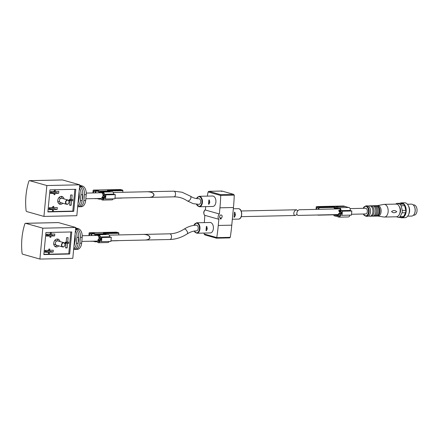 <?xml version="1.0" encoding="UTF-8"?>
<svg xmlns="http://www.w3.org/2000/svg" width="439" height="439" viewBox="0 0 439 439"><rect width="100%" height="100%" fill="white"/><g stroke="black" fill="none" stroke-linecap="round" stroke-linejoin="round"><path stroke-width="0.66" d="M149.276 197.385C152.113 197.204 153.699 196.398 154.045 194.971C153.716 192.995 151.587 191.92 147.663 191.744L147.449 191.75M150.012 237.625C149.688 235.661 147.581 234.585 143.69 234.399L169.706 233.828A2.837 1.751 -91.3 0 1 170.03 233.872A2.837 1.751 -91.3 0 1 171.501 237.153A2.837 1.751 -91.3 0 1 169.833 239.502L145.194 240.04C148.058 239.87 149.661 239.063 150.012 237.625M206.407 226.425L206.84 226.551L206.379 226.557L206.034 230.673L206.489 230.662L207.246 228.911L206.84 226.551L206.379 226.557M206.034 230.673L206.489 230.662L206.056 230.541M208.909 199.954L209.343 200.074L208.882 200.085L208.536 204.201L208.991 204.19L209.749 202.439L209.343 200.074L208.882 200.085M208.536 204.201L208.991 204.19L208.558 204.069M196.634 222.776L210.089 222.485A5.224 3.227 88.7 0 1 210.687 222.562A5.224 3.227 88.7 0 1 213.42 228.126A5.224 3.227 88.7 0 1 210.314 232.933L196.864 233.23A5.224 3.227 -91.3 0 0 199.97 228.417A5.224 3.227 -91.3 0 0 197.237 222.853A5.224 3.227 -91.3 0 0 196.634 222.776L193.791 225.394M199.136 196.304L212.591 196.013A5.224 3.227 88.7 0 1 213.189 196.09A5.224 3.227 88.7 0 1 215.922 201.655A5.224 3.227 88.7 0 1 212.816 206.462L199.366 206.758A5.224 3.227 -91.3 0 0 202.472 201.945A5.224 3.227 -91.3 0 0 199.74 196.381A5.224 3.227 -91.3 0 0 199.136 196.304L196.442 198.549M297.889 210.676L296.199 209.837C294.887 210.352 294.086 211.472 293.801 213.2C293.74 214.638 294.234 215.395 295.277 215.483L297.011 214.512M234.475 212.213L234.92 212.339L234.459 212.344L234.047 217.179L234.508 217.168L235.408 215.061L234.92 212.339L234.459 212.344M234.047 217.179L234.508 217.168L234.086 217.047M218.271 225.459A134.394 82.927 88.7 0 1 216.767 237.565L216.542 238.179L229.624 237.894L230.277 237.274A134.394 82.927 88.7 0 0 231.781 225.163L218.271 225.459L218.852 219.297L204.837 215.335A134.394 82.927 88.7 0 0 204.371 222.611M216.465 238.168L204.744 234.86L204.13 233.998A134.394 82.927 88.7 0 1 204.124 233.071M221.635 191.525L221.92 191.042L233.641 194.351L234.256 195.212A134.394 82.927 88.7 0 1 233.449 207.515L231.781 225.163M207.312 196.129A134.394 82.927 88.7 0 1 208.102 191.936L208.86 191.327L220.581 194.636L220.746 195.503A134.394 82.927 88.7 0 1 219.939 207.812L219.357 213.974A3.507 2.711 105.8 0 0 218.106 216.657A3.507 2.711 105.8 0 0 218.852 219.297M221.196 218.095L221.119 218.94L220.175 218.962L220.257 218.112A1.641 1.268 105.8 0 1 219.577 216.625A1.641 1.268 105.8 0 1 221.316 215.017A1.641 1.268 105.8 0 1 222.167 216.454A1.641 1.268 105.8 0 1 221.196 218.095L219.807 217.7M219.357 213.974L205.342 210.018A134.394 82.927 88.7 0 1 205.737 206.615M221.843 191.031L208.86 191.327L221.92 191.042M220.202 218.682L221.119 218.94M198.894 198.702A2.837 1.751 88.7 0 1 200.711 201.501A2.837 1.751 88.7 0 1 199.021 204.371L193.116 203.63L187.179 200.832A2.837 1.74 -55.5 0 0 187.508 200.985A2.837 1.74 -55.5 0 0 190.378 199.235A2.837 1.74 -55.5 0 0 190.394 196.156C192.968 197.907 195.799 198.757 198.894 198.702M196.392 225.174A2.837 1.751 88.7 0 1 196.721 225.212A2.837 1.751 88.7 0 1 198.203 228.236A2.837 1.751 88.7 0 1 196.518 230.848C193.385 230.914 190.285 231.929 187.206 233.894A2.837 1.35 -122.9 0 0 187.146 231.38A2.837 1.35 -122.9 0 0 184.852 229.065A2.837 1.35 -122.9 0 0 184.128 229.125C188.029 226.612 192.117 225.295 196.392 225.174M109.212 235.145L143.465 234.399C147.389 234.574 149.512 235.65 149.842 237.625C149.496 239.068 147.888 239.87 145.024 240.04L110.952 240.786M49.931 237.29L50.875 237.269L50.99 236.017L54.634 235.941L54.815 234.031L51.171 234.108L51.292 232.857L50.348 232.879L50.233 234.13L46.589 234.206L46.408 236.122L50.051 236.039L49.931 237.29M70.833 231.973L68.775 253.758L43.867 254.302M58.782 245.867A4.033 3.117 -74.2 0 1 55.797 246.888A4.033 3.117 -74.2 0 1 53.723 243.08A4.033 3.117 -74.2 0 1 57.992 239.129A4.033 3.117 -74.2 0 1 60 241.56M67.156 247.92L67.59 243.365L68.588 243.343L68.698 242.163L67.699 242.185L68.133 237.625L66.602 237.658L66.174 242.218L65.175 242.24L65.065 243.42L66.064 243.398L65.63 247.953L67.156 247.92L65.674 247.503M48.405 253.468L49.344 253.446L49.459 252.2L53.103 252.118L53.284 250.208L49.64 250.285L49.761 249.034L48.822 249.056L48.702 250.307L45.058 250.384L44.877 252.299L48.52 252.216L48.405 253.468M42.819 228.181L25.599 223.319A1.196 0.735 -91.3 0 0 25.462 223.297A1.196 0.735 -91.3 0 0 24.831 223.923A46.293 28.562 -91.3 0 0 22.065 253.21A1.196 0.735 -91.3 0 0 22.68 254.203L39.9 259.07L42.819 228.181L75.717 227.468L58.491 222.6A1.196 0.735 -91.3 0 0 58.354 222.584A1.196 0.735 -91.3 0 0 58.217 222.606M39.9 259.07L72.792 258.351L75.717 227.468M69.686 254.016L43.84 254.576L45.925 232.516L71.771 231.957L69.686 254.016L68.775 253.758M75.113 249.056L75.08 249.385A7.468 4.609 -91.3 0 0 75.481 249.401L77.242 249.363A7.468 4.609 -91.3 0 0 81.638 243.184L82.192 237.301A7.468 4.609 -91.3 0 0 78.329 228.664L75.673 227.912M82.192 237.301L80.43 237.34A7.468 4.609 -91.3 0 0 77.023 228.867L76.891 230.239M77.023 228.867L75.579 228.9M75.08 249.385L74.114 249.401M75.481 249.401A7.468 4.609 -91.3 0 0 79.871 243.222L80.43 237.34M75.563 229.059A7.468 4.609 88.7 0 1 78.669 237.378L78.109 243.261A7.468 4.609 88.7 0 1 73.719 249.44L73.637 249.44M73.692 248.886A7.468 4.609 -91.3 0 0 76.348 243.299L76.907 237.417A7.468 4.609 -91.3 0 0 75.409 230.662M75.053 234.475A7.468 4.609 88.7 0 1 75.14 237.455L74.586 243.338A7.468 4.609 88.7 0 1 73.95 246.114M74.663 242.537A6.722 4.149 -91.3 0 0 75.162 237.203M78.186 242.46A6.722 4.149 -91.3 0 0 78.685 237.126M58.178 241.044A4.033 3.117 105.8 0 0 57.026 239.057M54.941 246.449A4.033 3.117 105.8 0 0 56.96 245.357M56.938 240.934L55.621 240.561A2.008 1.553 105.8 0 0 54.551 240.726M53.706 243.727A2.008 1.553 105.8 0 0 54.524 244.43L55.846 244.803M63.836 242.641L57.734 240.918A2.239 1.734 105.8 0 0 55.462 242.602A2.239 1.734 105.8 0 0 56.516 245.231L62.618 246.954A2.239 1.734 105.8 0 0 64.988 244.759A2.239 1.734 105.8 0 0 63.836 242.641A2.239 1.734 105.8 0 0 61.559 244.325A2.239 1.734 105.8 0 0 62.618 246.954M64.945 244.803A2.008 1.553 105.8 0 0 62.739 243.14A2.008 1.553 105.8 0 0 62.409 246.57A2.008 1.553 105.8 0 0 64.945 244.803M65.137 242.668L67.59 243.365M65.093 243.124L66.064 243.398M66.218 241.768L67.699 242.185M65.164 242.372L68.588 243.343M49.958 237.011L50.875 237.269M46.512 235.041L50.051 236.039M50.26 233.85L51.171 234.108M48.361 234.168L54.634 235.941M46.539 234.761L50.99 236.017M48.427 253.188L49.344 253.446M44.981 251.218L48.52 252.216M48.729 250.027L49.64 250.285M46.836 250.345L53.103 252.118M45.008 250.938L49.459 252.2M118.7 234.942L118.859 233.29A0.45 0.274 -91.3 0 0 118.629 232.774L116.439 232.154A0.45 0.274 -91.3 0 0 116.335 232.16M96.553 235.425A5.092 3.144 -91.3 0 1 95.987 234.925A1.778 1.097 -91.3 0 0 95.746 234.722L94.144 234.272L94.187 233.833A0.45 0.274 -91.3 0 0 93.957 233.312L91.603 233.361L89.419 232.747A0.45 0.274 -91.3 0 0 89.101 233.109L88.87 235.589M91.68 235.529L91.839 233.883A0.45 0.274 -91.3 0 0 91.603 233.361M93.227 241.263L95.126 241.796A2.672 1.652 -91.3 0 0 95.186 241.796A2.672 1.652 -91.3 0 0 95.581 241.708A4.198 2.59 -91.3 0 1 96.207 241.571A4.198 2.59 -91.3 0 1 97.721 242.312A2.387 1.476 -91.3 0 0 98.583 242.734L107.978 242.526A2.387 1.476 -91.3 0 0 109.174 241.466M90.955 241.302L93.205 241.252A0.45 0.274 -91.3 0 0 93.419 241.17M98.583 242.734A2.387 1.476 -91.3 0 0 99.988 240.753L100.097 239.579A0.45 0.274 -91.3 0 1 100.646 239.732L100.827 240.155L101.003 239.908L100.937 238.607L99.664 238.245L97.804 240.122M99.088 241.549L98.023 241.571A1.493 0.922 -91.3 0 0 98.561 241.834A1.493 0.922 -91.3 0 0 99.439 240.599L99.318 239.529L98.056 240.759L99.423 240.731M90.582 241.231L90.857 241.307A0.45 0.274 -91.3 0 0 91.071 241.22M97.003 241.757L95.247 241.796M101.886 237.515L111.281 237.312L110.891 241.428L101.497 241.631L101.886 237.515L100.306 236.956A2.387 1.476 -91.3 0 0 98.78 234.717A2.387 1.476 -91.3 0 0 98.429 234.799A4.198 2.59 -91.3 0 1 97.809 234.931A4.198 2.59 -91.3 0 1 96.295 234.19A2.672 1.652 -91.3 0 0 95.872 233.855L93.957 233.312M100.646 239.705L100.366 239.359L100.191 239.606L100.037 241.22L101.497 241.631M111.281 237.312L109.783 236.884L100.383 237.093M98.78 234.717L108.181 234.514A2.387 1.476 -91.3 0 1 109.701 236.747L109.783 236.884M95.872 233.855L105.272 233.652A2.672 1.652 -91.3 0 1 105.689 233.987A4.198 2.59 -91.3 0 0 106.425 234.552M105.272 233.652L103.352 233.109L118.629 232.774M99.23 235.776L98.133 235.798L99.154 237.735L98.802 238.212L100.981 238.168M98.133 235.798A5.092 3.144 -91.3 0 0 98.583 235.661A1.493 0.922 -91.3 0 1 98.802 235.617A1.493 0.922 -91.3 0 1 99.752 237.011A1.043 0.648 -91.3 0 0 100.301 237.976L101.228 238.536L101.085 240.007L100.696 240.199L100.553 239.705M117.926 240.72L110.946 240.874L117.877 240.715A0.45 0.274 -91.3 0 0 118.091 240.627M91.213 235.54L91.296 234.635A0.45 0.274 -91.3 0 0 91.065 234.119L89.792 233.757A0.45 0.274 -91.3 0 0 89.474 234.119L89.337 235.578M101.118 238.218L99.664 238.245M99.971 237.718L99.154 237.735M95.126 235.452L94.983 235.068L94.566 235.469M96.097 235.041L94.983 235.068M113.24 192.496L147.499 191.75C151.417 191.925 153.546 193.001 153.875 194.976C153.524 196.414 151.921 197.221 149.057 197.391L114.985 198.137M53.964 194.642L54.902 194.62L55.023 193.369L58.661 193.292L58.842 191.377L55.204 191.459L55.319 190.208L54.381 190.23L54.26 191.481L50.622 191.558L50.441 193.467L54.085 193.39L53.964 194.642M74.866 189.324L72.808 211.11L47.9 211.653M62.81 203.219A4.033 3.117 -74.2 0 1 59.83 204.239A4.033 3.117 -74.2 0 1 57.756 200.431A4.033 3.117 -74.2 0 1 62.025 196.48A4.033 3.117 -74.2 0 1 64.028 198.911M71.189 205.271L71.623 200.711L72.622 200.689L72.731 199.515L71.733 199.536L72.161 194.976L70.635 195.009L70.207 199.569L69.208 199.591L69.093 200.766L70.092 200.744L69.664 205.304L71.189 205.271L69.708 204.854M52.433 210.819L53.377 210.797L53.492 209.546L57.136 209.469L57.317 207.554L53.673 207.636L53.794 206.385L52.85 206.407L52.735 207.658L49.091 207.735L48.91 209.65L52.554 209.568L52.433 210.819M46.852 185.532L29.627 180.67A1.196 0.735 -91.3 0 0 29.49 180.648A1.196 0.735 -91.3 0 0 28.864 181.274A46.293 28.562 -91.3 0 0 26.093 210.561A1.196 0.735 -91.3 0 0 26.708 211.554L43.933 216.416L46.852 185.532L79.744 184.814L62.525 179.952A1.196 0.735 -91.3 0 0 62.387 179.93A1.196 0.735 -91.3 0 0 62.25 179.957M43.933 216.416L76.825 215.703L79.744 184.814M73.719 211.362L47.873 211.927L49.958 189.867L75.804 189.302L73.719 211.362L72.808 211.11M79.146 206.407L79.113 206.731A7.468 4.609 -91.3 0 0 79.514 206.753L81.275 206.714A7.468 4.609 -91.3 0 0 85.665 200.535L86.225 194.653A7.468 4.609 -91.3 0 0 82.362 186.015L79.706 185.263M86.225 194.653L84.458 194.691A7.468 4.609 -91.3 0 0 81.05 186.218L80.924 187.59M81.05 186.218L79.613 186.246M79.113 206.731L78.147 206.753M79.514 206.753A7.468 4.609 -91.3 0 0 83.904 200.574L84.458 194.691M79.596 186.41A7.468 4.609 88.7 0 1 82.697 194.729L82.142 200.612A7.468 4.609 88.7 0 1 77.747 206.791L77.67 206.791M77.719 206.231A7.468 4.609 -91.3 0 0 80.381 200.65L80.935 194.768A7.468 4.609 -91.3 0 0 79.443 188.013M79.08 191.827A7.468 4.609 88.7 0 1 79.174 194.806L78.619 200.689A7.468 4.609 88.7 0 1 77.983 203.466M78.696 199.888A6.722 4.149 -91.3 0 0 79.196 194.554M82.219 199.811A6.722 4.149 -91.3 0 0 82.719 194.477M62.206 198.395A4.033 3.117 105.8 0 0 61.059 196.403M58.969 203.8A4.033 3.117 105.8 0 0 60.988 202.703M60.972 198.28L59.649 197.907A2.008 1.553 105.8 0 0 58.585 198.077M57.734 201.078A2.008 1.553 105.8 0 0 58.557 201.781L59.874 202.154M67.864 199.992L61.767 198.269A2.239 1.734 105.8 0 0 59.49 199.954A2.239 1.734 105.8 0 0 60.549 202.582L66.646 204.305A2.239 1.734 105.8 0 0 69.016 202.11A2.239 1.734 105.8 0 0 67.864 199.992A2.239 1.734 105.8 0 0 65.592 201.677A2.239 1.734 105.8 0 0 66.646 204.305M68.978 202.154A2.008 1.553 105.8 0 0 66.766 200.491A2.008 1.553 105.8 0 0 66.443 203.921A2.008 1.553 105.8 0 0 68.978 202.154M69.164 200.019L71.623 200.711M69.121 200.469L70.092 200.744M70.245 199.119L71.733 199.536M69.192 199.723L72.622 200.689M53.992 194.362L54.902 194.62M50.54 192.392L54.085 193.39M54.288 191.201L55.204 191.459M52.395 191.519L58.661 193.292M50.567 192.112L55.023 193.369M52.46 210.539L53.377 210.797M49.014 208.569L52.554 209.568M52.762 207.378L53.673 207.636M50.864 207.696L57.136 209.469M49.042 208.289L53.492 209.546M122.733 192.287L122.887 190.641A0.45 0.274 -91.3 0 0 122.657 190.125L120.473 189.505A0.45 0.274 -91.3 0 0 120.368 189.511M100.58 192.776A5.092 3.144 -91.3 0 1 100.021 192.277A1.778 1.097 -91.3 0 0 99.779 192.073L98.177 191.623L98.215 191.179A0.45 0.274 -91.3 0 0 97.985 190.663L95.636 190.713L93.452 190.098A0.45 0.274 -91.3 0 0 93.134 190.46L92.898 192.94M95.713 192.88L95.867 191.234A0.45 0.274 -91.3 0 0 95.636 190.713M97.26 198.609L99.154 199.147A2.672 1.652 -91.3 0 0 99.214 199.147A2.672 1.652 -91.3 0 0 99.615 199.059A4.198 2.59 -91.3 0 1 100.24 198.922A4.198 2.59 -91.3 0 1 101.749 199.663A2.387 1.476 -91.3 0 0 102.611 200.08L112.011 199.877A2.387 1.476 -91.3 0 0 113.202 198.818M94.989 198.653L97.233 198.604A0.45 0.274 -91.3 0 0 97.453 198.516M102.611 200.08A2.387 1.476 -91.3 0 0 104.021 198.104L104.131 196.93A0.45 0.274 -91.3 0 1 104.674 197.084L104.861 197.506L105.036 197.259L104.97 195.959L103.692 195.596L101.837 197.473M103.121 198.9L102.057 198.922A1.493 0.922 -91.3 0 0 102.594 199.185A1.493 0.922 -91.3 0 0 103.472 197.951L103.352 196.881L102.084 198.11L103.456 198.077M94.615 198.582L94.884 198.653A0.45 0.274 -91.3 0 0 95.104 198.571M101.036 199.103L99.28 199.141M105.914 194.867L115.314 194.658L114.925 198.779L105.525 198.982L105.914 194.867L104.334 194.301A2.387 1.476 -91.3 0 0 102.814 192.068A2.387 1.476 -91.3 0 0 102.463 192.145A4.198 2.59 -91.3 0 1 101.843 192.282A4.198 2.59 -91.3 0 1 100.322 191.541A2.672 1.652 -91.3 0 0 99.905 191.206L97.985 190.663M104.68 197.056L104.394 196.705L104.219 196.952L104.07 198.571L105.525 198.982M115.314 194.658L113.811 194.236L104.416 194.444M102.814 192.068L112.214 191.865A2.387 1.476 -91.3 0 1 113.734 194.098L113.811 194.236M99.905 191.206L109.306 190.998A2.672 1.652 -91.3 0 1 109.723 191.333A4.198 2.59 -91.3 0 0 110.458 191.903M109.306 190.998L107.385 190.46L122.657 190.125M103.264 193.127L102.166 193.149L103.181 195.086L102.836 195.564L105.009 195.514M102.166 193.149A5.092 3.144 -91.3 0 0 102.611 193.012A1.493 0.922 -91.3 0 1 102.836 192.962A1.493 0.922 -91.3 0 1 103.785 194.362A1.043 0.648 -91.3 0 0 104.328 195.322L105.256 195.887L105.119 197.358L104.723 197.55L104.586 197.056M114.98 198.219L121.905 198.066A0.45 0.274 -91.3 0 0 122.124 197.978M95.247 192.891L95.329 191.986A0.45 0.274 -91.3 0 0 95.098 191.47L93.82 191.108A0.45 0.274 -91.3 0 0 93.507 191.47L93.37 192.93M105.151 195.564L103.692 195.596M104.005 195.07L103.181 195.086M99.159 192.803L99.011 192.419L98.594 192.814M100.13 192.392L99.011 192.419M338.112 214.545L298.311 215.417C297.269 215.329 296.775 214.572 296.83 213.134C297.121 211.406 297.922 210.286 299.228 209.771L339.945 208.832M351.513 214.254L365.654 213.947A2.837 1.751 -91.3 0 0 367.339 211.335A2.837 1.751 -91.3 0 0 365.852 208.316A2.837 1.751 -91.3 0 0 365.528 208.273L350.081 208.607M399.742 216.937A7.167 4.423 -91.3 0 0 402.261 217.376L398.733 217.453A7.167 4.423 -91.3 0 0 400.116 216.63L403.639 216.553A7.167 4.423 -91.3 0 0 405.565 212.728L402.042 212.805A7.167 4.423 -91.3 0 0 402.261 210.44L405.79 210.363A7.167 4.423 -91.3 0 0 404.665 205.682L401.142 205.759A7.167 4.423 -91.3 0 0 399.984 204.217L403.512 204.14A7.167 4.423 -91.3 0 0 400.467 203.279L396.944 203.356A7.167 4.423 -91.3 0 0 395.643 204.108M402.261 217.376A7.167 4.423 -91.3 0 0 403.639 216.553L405.565 212.728A7.167 4.423 -91.3 0 0 405.79 210.363L404.665 205.682A7.167 4.423 -91.3 0 0 403.512 204.14L400.467 203.279M399.474 206.945A4.406 2.716 88.7 0 1 399.627 213.788M398.733 217.453L396.368 216.784M402.042 212.805L400.116 216.63M401.142 205.759L402.261 210.44M396.944 203.356L399.984 204.217M377.864 216.07L383.982 217.02A6.349 3.918 -91.3 0 0 384.41 217.047L396.39 216.784A6.349 3.918 -91.3 0 0 400.165 210.945A6.349 3.918 -91.3 0 0 396.845 204.19A6.349 3.918 -91.3 0 0 396.115 204.097L384.13 204.354A6.349 3.918 -91.3 0 0 383.708 204.404L377.633 205.617M384.41 217.047A6.349 3.918 -91.3 0 0 388.18 211.208A6.349 3.918 -91.3 0 0 384.86 204.453A6.349 3.918 -91.3 0 0 384.13 204.354M396.724 211.785C394.557 213.118 392.828 213.03 391.55 211.532C393.585 210.188 395.314 210.27 396.724 211.785M376.514 216.065A5.224 3.227 -91.3 0 0 376.865 216.092L378.039 216.065A5.224 3.227 -91.3 0 0 381.145 211.258A5.224 3.227 -91.3 0 0 378.413 205.693A5.224 3.227 -91.3 0 0 377.809 205.617L376.635 205.639A5.224 3.227 -91.3 0 0 376.283 205.677M376.865 216.092A5.224 3.227 -91.3 0 0 379.971 211.285A5.224 3.227 -91.3 0 0 377.238 205.721A5.224 3.227 -91.3 0 0 376.635 205.639M374.396 216.059A5.224 3.227 -91.3 0 0 374.983 216.131L376.157 216.109A5.224 3.227 -91.3 0 0 377.052 215.884A5.224 3.227 -91.3 0 0 379.269 210.813A5.224 3.227 -91.3 0 0 376.832 205.842A5.224 3.227 -91.3 0 0 376.53 205.732A5.224 3.227 -91.3 0 0 375.932 205.655L374.758 205.682A5.224 3.227 -91.3 0 0 374.171 205.781M374.983 216.131A5.224 3.227 -91.3 0 0 378.094 211.324A5.224 3.227 -91.3 0 0 375.356 205.759A5.224 3.227 -91.3 0 0 374.758 205.682M371.811 216.026A5.224 3.227 -91.3 0 0 372.634 216.186L373.808 216.158A5.224 3.227 -91.3 0 0 374.697 215.933A5.224 3.227 -91.3 0 0 376.92 210.863A5.224 3.227 -91.3 0 0 374.478 205.891A5.224 3.227 -91.3 0 0 374.182 205.787A5.224 3.227 -91.3 0 0 373.584 205.71L372.409 205.732A5.224 3.227 -91.3 0 0 371.586 205.924M372.634 216.186A5.224 3.227 -91.3 0 0 375.74 211.373A5.224 3.227 -91.3 0 0 373.007 205.809A5.224 3.227 -91.3 0 0 372.409 205.732M363.146 214.002L366.055 216.328L367.465 216.295A5.224 3.227 -91.3 0 0 368.354 216.07L368.919 216.059A5.224 3.227 -91.3 0 0 369.814 216.246L370.988 216.218A5.224 3.227 -91.3 0 0 371.882 215.993A5.224 3.227 -91.3 0 0 374.099 210.923A5.224 3.227 -91.3 0 0 371.663 205.957A5.224 3.227 -91.3 0 0 371.361 205.847A5.224 3.227 -91.3 0 0 370.763 205.77L369.589 205.792A5.224 3.227 -91.3 0 0 368.7 206.017L368.134 206.034A5.224 3.227 -91.3 0 0 367.838 205.924A5.224 3.227 -91.3 0 0 367.24 205.847L365.83 205.875L363.02 208.327M369.814 216.246A5.224 3.227 -91.3 0 0 372.925 211.439A5.224 3.227 -91.3 0 0 370.187 205.875A5.224 3.227 -91.3 0 0 369.589 205.792M368.354 216.07A5.224 3.227 -91.3 0 0 370.576 211A5.224 3.227 -91.3 0 0 368.134 206.034M414.504 213.606A5.526 3.408 -91.3 0 0 414.564 213.469A5.526 3.408 -91.3 0 0 414.416 206.615A5.526 3.408 -91.3 0 0 414.345 206.484M407.666 216.164L411.595 216.081A5.97 3.688 -91.3 0 0 414.438 213.749A5.97 3.688 -91.3 0 0 414.273 206.341A5.97 3.688 -91.3 0 0 412.023 204.228A5.97 3.688 -91.3 0 0 411.338 204.135L407.403 204.223M400.264 217.42A7.468 4.609 -91.3 0 0 401.762 217.788L404.934 217.717A7.468 4.609 -91.3 0 0 408.484 214.808L408.918 213.87A5.97 3.688 -91.3 0 0 408.753 206.462L408.281 205.545A7.468 4.609 -91.3 0 0 405.466 202.9A7.468 4.609 -91.3 0 0 404.61 202.791L401.438 202.856A7.468 4.609 -91.3 0 0 399.956 203.29M408.484 214.808A7.468 4.609 -91.3 0 0 408.281 205.545M401.762 217.788A7.468 4.609 -91.3 0 0 402.53 217.667A7.468 4.609 -91.3 0 0 406.207 210.292A7.468 4.609 -91.3 0 0 402.294 202.972A7.468 4.609 -91.3 0 0 401.438 202.856M413.445 215.22L413.988 215.209A5.153 3.177 -91.3 0 0 417.05 210.468A5.153 3.177 -91.3 0 0 414.356 204.98A5.153 3.177 -91.3 0 0 413.763 204.903L413.22 204.92M316.036 209.354L316.261 206.956A0.45 0.274 88.7 0 1 316.579 206.593L318.763 207.213L334.041 206.879A0.45 0.274 88.7 0 1 334.271 207.395L334.189 208.234A2.541 1.564 88.7 0 1 335.308 207.417A2.541 1.564 88.7 0 1 335.747 207.51A33.123 20.435 88.7 0 0 339.501 208.58A1.493 0.922 88.7 0 1 340.357 210.325L340.049 211.966L339.127 210.226L340.362 210.199M334.041 206.879L334.298 206.95A3.435 2.118 88.7 0 1 335.292 206.522A3.435 2.118 88.7 0 1 335.884 206.643A32.223 19.881 88.7 0 0 339.534 207.685A2.387 1.476 88.7 0 1 340.884 210.616L340.719 212.388A0.45 0.274 88.7 0 0 341.268 212.547L341.449 212.224L341.641 212.575L341.372 213.777L340.06 213.414L338.765 210.671L339.127 210.226M334.172 214.633A2.541 1.564 88.7 0 0 335.023 215.165A33.123 20.435 88.7 0 1 337.542 215.741L338.398 213.947A3.358 2.074 88.7 0 0 338.513 213.711L338.935 214.056L338.046 215.917A33.123 20.435 88.7 0 1 338.776 216.213A1.493 0.922 88.7 0 0 339.029 216.268A1.493 0.922 88.7 0 0 339.918 214.945A1.043 0.648 88.7 0 1 340.538 214.018L341.597 213.996L341.58 212.18L340.999 212.767L340.812 212.416L340.966 210.797L342.425 211.208L342.036 215.329L340.466 215.044A2.387 1.476 88.7 0 1 339.051 217.162A2.387 1.476 88.7 0 1 338.645 217.08A32.223 19.881 88.7 0 0 334.99 216.054A3.435 2.118 88.7 0 1 333.547 214.896L333.311 214.83M341.597 213.996L340.659 214.034L341.597 214.012M333.552 214.649A0.45 0.274 88.7 0 1 333.289 214.819L318.116 215.154M343.496 206.006A0.45 0.274 88.7 0 1 343.6 206.006L344.708 206.319A3.435 2.118 88.7 0 1 345.279 206.44A32.223 19.881 88.7 0 0 348.928 207.482A2.387 1.476 88.7 0 1 350.284 210.413L350.267 210.594M340.966 210.797L350.366 210.594L351.82 211.005L351.43 215.121L342.036 215.329M349.834 215.159A2.387 1.476 88.7 0 1 348.451 216.954L339.051 217.162M345.548 206.555L345.784 206.621A0.45 0.274 88.7 0 1 345.899 206.698M340.884 210.66L350.284 210.457M342.425 211.208L351.82 211.005M318.28 214.978A0.45 0.274 88.7 0 1 318.017 215.154L317.463 215M335.193 208.937L339.846 208.739M334.842 208.942L335.16 208.838M318.763 207.213A0.45 0.274 88.7 0 1 318.999 207.729L318.851 209.293M334.189 208.234L337.536 208.163M316.508 209.343L316.634 207.971A0.45 0.274 88.7 0 1 316.953 207.603L318.226 207.965A0.45 0.274 88.7 0 1 318.456 208.487L318.379 209.304M338.046 215.917L339.632 215.884M149.271 197.385L173.86 196.848A2.837 1.751 -91.3 0 0 175.534 194.499A2.837 1.751 -91.3 0 0 174.063 191.217A2.837 1.751 -91.3 0 0 173.74 191.174L182.048 192.222L190.394 196.156M206.138 228.598L207.246 228.911M206.209 228.285L207.279 228.587M208.64 202.127L209.749 202.439M208.712 201.808L209.782 202.116M234.294 214.748L235.408 215.061M234.349 214.479L235.436 214.786M238.24 208.662L238.92 208.75C242.855 209.54 242.465 219.352 238.47 219.11A5.224 3.227 -91.3 0 0 241.576 214.303A5.224 3.227 -91.3 0 0 238.843 208.739A5.224 3.227 -91.3 0 0 238.24 208.662L233.334 208.766M204.13 233.998L216.767 237.565M233.449 207.515L219.939 207.812M208.102 191.936L220.746 195.503M233.641 194.351L220.581 194.636M234.256 195.141L220.751 195.437M230.266 237.34L216.762 237.636M229.526 237.883L216.608 238.163M205.375 209.727A3.507 2.711 105.8 0 0 203.866 212.635A3.507 2.711 105.8 0 0 204.826 215.483M196.524 204.278A4.851 2.996 -91.3 0 0 201.512 204.162A4.851 2.996 -91.3 0 0 199.41 196.754A4.851 2.996 -91.3 0 0 196.551 198.565M194.175 231.079A4.851 2.996 -91.3 0 0 199.076 230.464A4.851 2.996 -91.3 0 0 196.908 223.231A4.851 2.996 -91.3 0 0 193.906 225.377M78.329 228.664L75.596 228.724M81.638 243.184L79.871 243.222M78.109 243.261L76.348 243.299M74.586 243.338L74.213 243.349M78.669 237.378L76.907 237.417M75.14 237.455L74.767 237.466M58.491 222.6L25.599 223.319M118.859 233.29L105.075 233.592M94.187 233.833L91.839 233.883M96.838 241.68L95.581 241.708M109.701 236.747L100.306 236.956M105.689 233.987L96.295 234.19M116.439 232.154L89.419 232.747M90.966 234.091L89.474 234.119M101.222 238.602L100.937 238.607M101.019 240.193L100.696 240.199M99.027 235.655L98.583 235.661M82.362 186.015L79.629 186.07M85.665 200.535L83.904 200.574M82.142 200.612L80.381 200.65M78.619 200.689L78.246 200.7M82.697 194.729L80.935 194.768M79.174 194.806L78.8 194.817M62.525 179.952L29.627 180.67M122.887 190.641L109.102 190.943M98.215 191.179L95.867 191.234M100.866 199.032L99.615 199.059M113.734 194.098L104.334 194.301M109.723 191.333L100.322 191.541M120.473 189.505L93.452 190.098M94.994 191.437L93.507 191.47M105.25 195.953L104.97 195.959M105.053 197.545L104.723 197.55M103.055 193.001L102.611 193.012M366.055 216.328A5.224 3.227 -91.3 0 0 369.161 211.521A5.224 3.227 -91.3 0 0 366.428 205.957A5.224 3.227 -91.3 0 0 365.83 205.875M363.278 213.996A4.78 2.947 -91.3 0 0 368.14 213.595A4.78 2.947 -91.3 0 0 366.033 206.401A4.78 2.947 -91.3 0 0 363.157 208.322M316.579 206.593L343.6 206.006M335.884 206.643L345.279 206.44M339.534 207.685L348.928 207.482M340.884 210.616L350.284 210.413M340.466 215.044L340.993 215.033M318.999 207.729L334.271 207.395M316.634 207.971L318.127 207.938M339.106 210.193L340.362 210.166M339.896 211.845L340.192 211.839M335.116 208.777L339.759 208.673M335.023 215.165L337.849 215.105M338.776 216.213L339.281 216.202M338.935 214.056L340.488 214.023M338.919 213.848L341.619 213.788M338.699 213.568L340.472 213.53M147.663 191.744L173.74 191.174M296.588 209.776L241.154 210.989M295.277 215.483L241.28 216.657M238.47 219.11L232.341 219.248M204.826 215.522L204.195 214.836L203.68 212.536L204.157 210.934L205.392 209.568M196.409 204.261L199.366 206.758M194.065 231.095L196.864 233.23M187.179 200.832C183.151 198.088 178.711 196.76 173.86 196.848M184.128 229.125C179.403 232.143 174.596 233.713 169.706 233.828M187.206 233.894C181.658 237.461 175.863 239.332 169.833 239.502M99.812 235.353L82.236 235.738M97.463 241.077L81.802 241.423M58.354 222.584L25.462 223.297M97.008 241.757L95.186 241.796M93.255 241.263L90.906 241.313M116.39 232.149L89.364 232.741M103.845 192.705L86.269 193.083M101.491 198.428L85.835 198.774M62.387 179.93L29.49 180.648M101.041 199.108L99.214 199.147M121.96 198.071L114.98 198.225M97.288 198.609L94.939 198.664M120.418 189.5L93.397 190.087M414.416 206.615L414.273 206.341M414.564 213.469L414.438 213.749M335.292 206.522L344.692 206.319M318.066 215.159L333.338 214.825M316.524 206.588L343.55 205.995M339.051 210.166L340.368 210.133M335.072 208.761L339.731 208.657M338.639 213.535L340.362 213.497"/></g></svg>
